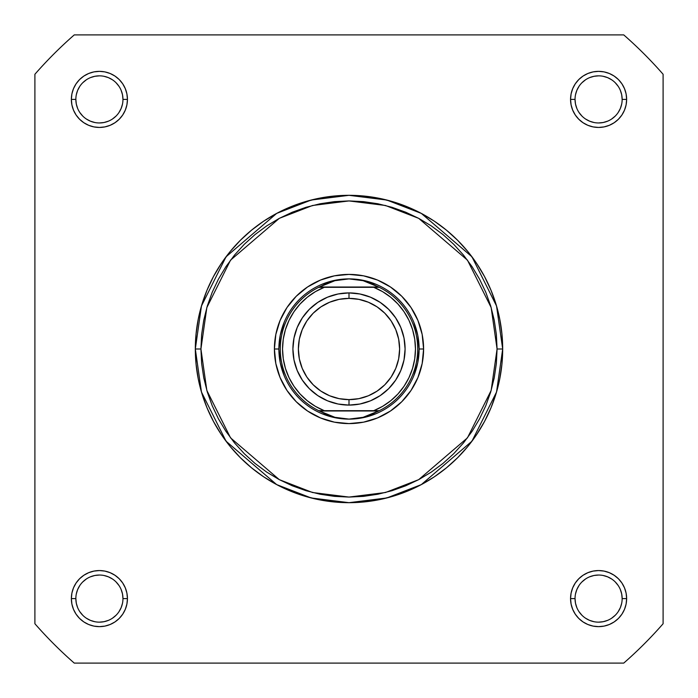 <?xml version="1.0" encoding="UTF-8"?>
<svg xmlns="http://www.w3.org/2000/svg" width="698" height="698" viewBox="0 0 698 698"><rect width="100%" height="100%" fill="white"/><g stroke="black" fill="none" stroke-linecap="round" stroke-linejoin="round"><path stroke-width="1.05" d="M122.961 598.605L122.961 598.596A23.558 23.558 0 0 0 99.404 575.039A23.558 23.558 0 0 0 75.846 598.596L71.362 598.596A28.042 28.042 0 0 1 99.404 570.554A28.042 28.042 0 0 1 127.446 598.596L122.961 598.596A23.558 23.558 0 0 1 99.404 622.154A23.558 23.558 0 0 1 75.846 598.596A23.558 23.558 0 0 1 99.404 575.039A23.558 23.558 0 0 1 122.961 598.596L122.508 593.998L121.164 589.583M622.154 598.605L622.154 598.596A23.558 23.558 0 0 0 598.596 575.039A23.558 23.558 0 0 0 575.039 598.596L570.554 598.596A28.042 28.042 0 0 1 598.596 570.554A28.042 28.042 0 0 1 626.638 598.596L622.154 598.596A23.558 23.558 0 0 1 598.596 622.154A23.558 23.558 0 0 1 575.039 598.596A23.558 23.558 0 0 1 598.596 575.039A23.558 23.558 0 0 1 622.154 598.596L621.7 593.998L620.365 589.583M75.846 99.395L75.846 99.404A23.558 23.558 0 0 0 99.404 122.961A23.558 23.558 0 0 0 122.961 99.404A23.558 23.558 0 0 0 99.404 75.846A23.558 23.558 0 0 0 75.846 99.404L71.362 99.404A28.042 28.042 0 0 1 99.404 71.362A28.042 28.042 0 0 1 127.446 99.404L122.961 99.404A23.558 23.558 0 0 1 99.404 122.961A23.558 23.558 0 0 1 75.846 99.404A23.558 23.558 0 0 1 99.404 75.846A23.558 23.558 0 0 1 122.961 99.404L122.508 94.806L121.164 90.391M575.039 99.395L575.039 99.404A23.558 23.558 0 0 0 598.596 122.961A23.558 23.558 0 0 0 622.154 99.404A23.558 23.558 0 0 0 598.596 75.846A23.558 23.558 0 0 0 575.039 99.404L570.554 99.404A28.042 28.042 0 0 1 598.596 71.362A28.042 28.042 0 0 1 626.638 99.404L622.154 99.404A23.558 23.558 0 0 1 598.596 122.961A23.558 23.558 0 0 1 575.039 99.404A23.558 23.558 0 0 1 598.596 75.846A23.558 23.558 0 0 1 622.154 99.404L621.7 94.806L620.365 90.391M423.599 349L419.114 349L423.599 349L422.168 334.447L417.919 320.452L411.026 307.556L401.751 296.249L390.444 286.974L377.548 280.081L363.553 275.832L349 274.401L334.447 275.832L320.452 280.081L307.556 286.974L296.249 296.249L286.974 307.556L280.081 320.452L275.832 334.447L274.401 349A74.599 74.599 0 0 1 349 274.401A74.599 74.599 0 0 1 423.599 349A74.599 74.599 0 0 1 349 423.599A74.599 74.599 0 0 1 274.401 349L275.832 363.553L280.081 377.548L286.974 390.444L296.249 401.751L307.556 411.026L320.452 417.919L334.447 422.168L349 423.599L363.553 422.168L377.548 417.919L390.444 411.026L401.751 401.751L411.026 390.444L417.919 377.548L422.168 363.553L423.599 349M280.238 335.319L284.226 322.171L280.238 335.319L278.886 349L274.401 349L278.886 349L280.238 362.681L284.226 375.829L280.238 362.681M497.072 349L491.156 390.461L467.459 437.847L418.687 479.657L385.453 492.518L349 497.072L312.547 492.518L279.313 479.657L230.541 437.847L206.844 390.461L200.928 349L195.318 349L201.46 392.032L226.056 441.215L276.678 484.604L311.168 497.953L349 502.682L386.832 497.953L421.322 484.604L471.944 441.215L496.54 392.032L502.682 349L497.072 349L496.365 363.51L494.228 377.888L490.703 391.988L485.808 405.669L479.587 418.8L472.118 431.268L463.463 442.942L453.709 453.709L442.942 463.463L431.268 472.118L418.8 479.587L405.669 485.808L391.988 490.703L377.888 494.228L363.51 496.365L349 497.072L334.49 496.365L320.112 494.228L306.012 490.703L292.331 485.808L279.2 479.587L266.732 472.118L255.058 463.463L244.291 453.709L234.537 442.942L225.882 431.268L218.413 418.8L212.192 405.669L207.297 391.988L203.772 377.888L201.635 363.51L200.928 349L201.635 334.49L203.772 320.112L207.297 306.012L212.192 292.331L218.413 279.2L225.882 266.732L234.537 255.058L244.291 244.291L255.058 234.537L266.732 225.882L279.2 218.413L292.331 212.192L306.012 207.297L320.112 203.772L334.49 201.635L349 200.928L363.51 201.635L377.888 203.772L391.988 207.297L405.669 212.192L418.8 218.413L431.268 225.882L442.942 234.537L453.709 244.291L463.463 255.058L472.118 266.732L479.587 279.2L485.808 292.331L490.703 306.012L494.228 320.112L496.365 334.49L497.072 349L502.682 349A153.682 153.682 0 0 1 349 502.682A153.682 153.682 0 0 1 195.318 349L196.059 364.068L198.267 378.979L201.931 393.611L207.018 407.815L213.466 421.444L221.214 434.383L230.2 446.493L240.33 457.67L251.507 467.8L263.617 476.786L276.556 484.534L290.185 490.982L304.389 496.069L319.021 499.733L333.932 501.941L349 502.682L364.068 501.941L378.979 499.733L393.611 496.069L407.815 490.982L421.444 484.534L434.383 476.786L446.493 467.8L457.67 457.67L467.8 446.493L476.786 434.383L484.534 421.444L490.982 407.815L496.069 393.611L499.733 378.979L501.941 364.068L502.682 349L501.941 333.932L499.733 319.021L496.069 304.389L490.982 290.185L484.534 276.556L476.786 263.617L467.8 251.507L457.67 240.33L446.493 230.2L434.383 221.214L421.444 213.466L407.815 207.018L393.611 201.931L378.979 198.267L364.068 196.059L349 195.318L333.932 196.059L319.021 198.267L304.389 201.931L290.185 207.018L276.556 213.466L263.617 221.214L251.507 230.2L240.33 240.33L230.2 251.507L221.214 263.617L213.466 276.556L207.018 290.185L201.931 304.389L198.267 319.021L196.059 333.932L195.318 349A153.682 153.682 0 0 1 349 195.318A153.682 153.682 0 0 1 502.682 349L496.54 305.968L471.944 256.785L421.322 213.396L386.832 200.047L349 195.318L311.168 200.047L276.678 213.396L226.056 256.785L201.46 305.968L195.318 349L200.928 349L206.844 307.539L230.541 260.153L279.313 218.343L312.547 205.482L349 200.928L385.453 205.482L418.687 218.343L467.459 260.153L491.156 307.539L497.072 349M623.742 663.1L74.258 663.1A417.308 417.308 0 0 1 34.9 623.742L34.9 74.258A417.308 417.308 0 0 1 74.258 34.9L623.742 34.9A417.308 417.308 0 0 1 663.1 74.258L663.1 623.742A417.308 417.308 0 0 1 623.742 663.1L74.258 663.1A417.308 417.308 0 0 1 34.9 623.742L34.9 74.258A417.308 417.308 0 0 1 74.258 34.9L623.742 34.9A417.308 417.308 0 0 1 663.1 74.258L663.1 623.742A417.308 417.308 0 0 1 623.742 663.1M622.154 99.404L626.638 99.404A28.042 28.042 0 0 1 598.596 127.446A28.042 28.042 0 0 1 570.554 99.404L571.095 104.875L572.692 110.136L575.283 114.987L578.764 119.236L583.013 122.717L587.864 125.308L593.125 126.905L598.596 127.446L604.067 126.905L609.328 125.308L614.179 122.717L618.428 119.236L621.918 114.987L624.509 110.136L626.106 104.875L626.638 99.404L626.106 93.933L624.509 88.672L621.918 83.821L618.428 79.572L614.179 76.082L609.328 73.491L604.067 71.894L598.596 71.362L593.125 71.894L587.864 73.491L583.013 76.082L578.764 79.572L575.283 83.821L572.692 88.672L571.095 93.933L570.554 99.404L575.039 99.404L575.492 104.002L576.836 108.417M122.961 99.404L127.446 99.404A28.042 28.042 0 0 1 99.404 127.446A28.042 28.042 0 0 1 71.362 99.404L71.894 104.875L73.491 110.136L76.082 114.987L79.572 119.236L83.821 122.717L88.672 125.308L93.933 126.905L99.404 127.446L104.875 126.905L110.136 125.308L114.987 122.717L119.236 119.236L122.717 114.987L125.308 110.136L126.905 104.875L127.446 99.404L126.905 93.933L125.308 88.672L122.717 83.821L119.236 79.572L114.987 76.082L110.136 73.491L104.875 71.894L99.404 71.362L93.933 71.894L88.672 73.491L83.821 76.082L79.572 79.572L76.082 83.821L73.491 88.672L71.894 93.933L71.362 99.404L75.846 99.404L76.3 104.002L77.635 108.417M575.039 598.587L575.039 598.596A23.558 23.558 0 0 0 598.596 622.154A23.558 23.558 0 0 0 622.154 598.596L626.638 598.596A28.042 28.042 0 0 1 598.596 626.638A28.042 28.042 0 0 1 570.554 598.596L571.095 604.067L572.692 609.328L575.283 614.179L578.764 618.428L583.013 621.918L587.864 624.509L593.125 626.106L598.596 626.638L604.067 626.106L609.328 624.509L614.179 621.918L618.428 618.428L621.918 614.179L624.509 609.328L626.106 604.067L626.638 598.596L626.106 593.125L624.509 587.864L621.918 583.013L618.428 578.764L614.179 575.283L609.328 572.692L604.067 571.095L598.596 570.554L593.125 571.095L587.864 572.692L583.013 575.283L578.764 578.764L575.283 583.013L572.692 587.864L571.095 593.125L570.554 598.596L575.039 598.596L575.492 603.194L576.836 607.609M75.846 598.587L75.846 598.596A23.558 23.558 0 0 0 99.404 622.154A23.558 23.558 0 0 0 122.961 598.596L127.446 598.596A28.042 28.042 0 0 1 99.404 626.638A28.042 28.042 0 0 1 71.362 598.596L71.894 604.067L73.491 609.328L76.082 614.179L79.572 618.428L83.821 621.918L88.672 624.509L93.933 626.106L99.404 626.638L104.875 626.106L110.136 624.509L114.987 621.918L119.236 618.428L122.717 614.179L125.308 609.328L126.905 604.067L127.446 598.596L126.905 593.125L125.308 587.864L122.717 583.013L119.236 578.764L114.987 575.283L110.136 572.692L104.875 571.095L99.404 570.554L93.933 571.095L88.672 572.692L83.821 575.283L79.572 578.764L76.082 583.013L73.491 587.864L71.894 593.125L71.362 598.596L75.846 598.596L76.3 603.194L77.635 607.609M335.319 280.238L322.171 284.226L335.319 280.238L349 278.886L356.12 279.34L363.126 280.692L369.905 282.917L379.241 287.306L373.718 287.306L382.591 291.642L390.714 297.252L397.921 304.005L404.046 311.753L408.958 320.321L412.544 329.517L414.734 339.149L415.467 349L414.734 358.851L412.544 368.483L408.958 377.679L404.046 386.247L397.921 393.995L390.714 400.748L382.591 406.358L373.718 410.694L324.282 410.694L315.409 406.358L307.286 400.748L300.079 393.995L293.954 386.247L289.042 377.679L285.456 368.483L283.266 358.851L282.533 349L283.266 339.149L285.456 329.517L289.042 320.321L293.954 311.753L300.079 304.005L307.286 297.252L315.409 291.642L324.282 287.306L373.718 287.306L318.759 287.306L378.656 287.018L319.344 287.018L328.095 282.917L334.874 280.692L341.88 279.34L349 278.886A70.114 70.114 0 0 0 278.886 349A70.114 70.114 0 0 0 349 419.114A70.114 70.114 0 0 1 278.886 349A70.114 70.114 0 0 1 349 278.886L363.126 280.692L379.241 287.306A68.709 68.709 0 0 1 379.241 410.694L318.759 410.694L328.095 415.083L334.874 417.308L341.88 418.66L349 419.114L356.12 418.66L363.126 417.308L369.905 415.083L378.656 410.982L319.344 410.982L379.241 410.694L363.126 417.308L349 419.114L334.874 417.308L318.759 410.694A68.709 68.709 0 0 1 318.759 287.306L334.874 280.692L349 278.886A70.114 70.114 0 0 1 419.114 349A70.114 70.114 0 0 1 349 419.114A70.114 70.114 0 0 0 419.114 349A70.114 70.114 0 0 0 349 278.886L362.681 280.238L375.829 284.226L362.681 280.238M417.762 335.319L413.774 322.171L417.762 335.319L419.114 349L417.762 362.681L413.774 375.829L417.762 362.681M362.681 417.762L375.829 413.774L362.681 417.762L349 419.114L335.319 417.762L322.171 413.774L335.319 417.762M79.808 611.675L82.748 615.252M86.308 618.184L90.391 620.365L94.806 621.7M99.395 622.154L104.002 621.7L108.417 620.365M112.483 618.192L116.06 615.252M118.983 611.692L121.164 607.609L122.508 603.194M118.992 585.517L116.06 581.94M112.5 579.017L108.417 576.836L104.002 575.492M99.413 575.039L94.806 575.492L90.391 576.836M86.325 579.008L82.748 581.94M79.816 585.5L77.635 589.583L76.3 593.998M79.808 112.483L82.748 116.06M86.308 118.983L90.391 121.164L94.806 122.508M99.395 122.961L104.002 122.508L108.417 121.164M112.483 118.992L116.06 116.06M118.983 112.5L121.164 108.417L122.508 104.002M118.992 86.325L116.06 82.748M112.5 79.816L108.417 77.635L104.002 76.3M99.413 75.846L94.806 76.3L90.391 77.635M86.325 79.808L82.748 82.748M79.816 86.308L77.635 90.391L76.3 94.806M579.008 112.483L581.94 116.06M585.5 118.983L589.583 121.164L593.998 122.508M598.587 122.961L603.194 122.508L607.609 121.164M611.675 118.992L615.252 116.06M618.184 112.5L620.365 108.417L621.7 104.002M618.192 86.325L615.252 82.748M611.692 79.816L607.609 77.635L603.194 76.3M598.605 75.846L593.998 76.3L589.583 77.635M585.517 79.808L581.94 82.748M579.017 86.308L576.836 90.391L575.492 94.806M579.008 611.675L581.94 615.252M585.5 618.184L589.583 620.365L593.998 621.7M598.587 622.154L603.194 621.7L607.609 620.365M611.675 618.192L615.252 615.252M618.184 611.692L620.365 607.609L621.7 603.194M618.192 585.517L615.252 581.94M611.692 579.017L607.609 576.836L603.194 575.492M598.605 575.039L593.998 575.492L589.583 576.836M585.517 579.008L581.94 581.94M579.017 585.5L576.836 589.583L575.492 593.998M349 405.093A56.093 56.093 0 0 1 292.907 349A56.093 56.093 0 0 1 349 292.907A56.093 56.093 0 0 0 292.907 349A56.093 56.093 0 0 0 349 405.093L349 399.622A50.622 50.622 0 0 1 298.378 349A50.622 50.622 0 0 1 349 298.378L349 292.907L338.059 293.989L327.536 297.182L317.834 302.365L309.336 309.336L302.365 317.834L297.182 327.536L293.989 338.059L292.907 349L293.989 359.941L297.182 370.464L302.365 380.166L309.336 388.664L317.834 395.635L327.536 400.818L338.059 404.011L349 405.093L359.941 404.011L370.464 400.818L380.166 395.635L388.664 388.664L395.635 380.166L400.818 370.464L404.011 359.941L405.093 349L404.011 338.059L400.818 327.536L395.635 317.834L388.664 309.336L380.166 302.365L370.464 297.182L359.941 293.989L349 292.907L349 298.378L358.877 299.346L368.37 302.225L377.129 306.902L384.799 313.201L391.098 320.871L395.775 329.631L398.654 339.123L399.622 349L398.654 358.877L395.775 368.37L391.098 377.129L384.799 384.799L377.129 391.098L368.37 395.775L358.877 398.654L349 399.622L339.123 398.654L329.631 395.775L320.871 391.098L313.201 384.799L306.902 377.129L302.225 368.37L299.346 358.877L298.378 349L299.346 339.123L302.225 329.631L306.902 320.871L313.201 313.201L320.871 306.902L329.631 302.225L339.123 299.346L349 298.378A50.622 50.622 0 0 1 399.622 349A50.622 50.622 0 0 1 349 399.622L349 405.093A56.093 56.093 0 0 0 405.093 349A56.093 56.093 0 0 0 349 292.907A56.093 56.093 0 0 1 405.093 349A56.093 56.093 0 0 1 349 405.093M324.282 287.306L318.759 287.306A68.709 68.709 0 0 0 318.759 410.694L324.282 410.694A66.467 66.467 0 0 1 324.282 287.306M373.718 410.694L379.241 410.694A68.709 68.709 0 0 0 379.241 287.306L373.718 287.306A66.467 66.467 0 0 1 373.718 410.694"/></g></svg>
